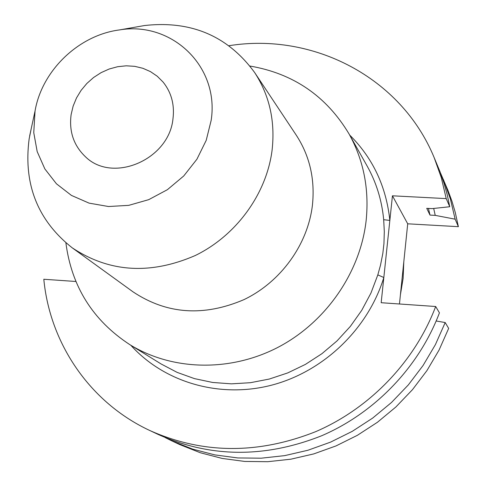 <?xml version="1.0" encoding="UTF-8"?>
<svg xmlns="http://www.w3.org/2000/svg" width="486" height="486" viewBox="0 0 486 486"><rect width="100%" height="100%" fill="white"/><g stroke="black" fill="none" stroke-linecap="round" stroke-linejoin="round"><path stroke-width="0.73" d="M75.919 281.491L43.813 279.256C49.888 343.329 89.764 402.566 149.84 430.529C202.753 454.1 258.036 454.477 315.687 431.653C370.059 408.252 414.807 361.535 435.681 306.508L381.17 302.717L389.845 220.437L383.685 219.696C381.85 200.323 376.316 182.402 367.088 165.951L349.051 133.942C326.385 96.113 293.356 73.483 249.968 66.047M71.126 114.575C68.939 131.439 73.665 145.454 85.299 156.614C112.485 183.86 169.085 159.766 172.98 118.772C174.687 104.63 171.364 92.364 163.004 81.976L157.209 76.205L150.429 71.6L142.866 68.283L134.731 66.339L126.251 65.81L117.661 66.71L109.204 69.006L101.112 72.633L93.598 77.493L86.879 83.44L81.126 90.323L76.502 97.947L73.137 106.106L71.126 114.575M65.889 242.872C71.576 286.521 92.862 320.432 129.75 344.598C171.971 370.672 229.817 372.319 277.962 347.344C326.027 322.267 360.503 272.269 366.189 220.122C369.275 188.787 363.558 160.064 349.051 133.942M129.75 344.598L161.006 363.911L177.135 372.385L194.443 378.612L212.637 382.464L231.409 383.843L250.412 382.701L269.311 379.044L287.748 372.914L305.39 364.415L321.908 353.699L336.98 340.953L350.333 326.416L361.724 310.354L370.94 293.076L377.816 274.9L380.502 265.168L382.822 253.467L383.946 243.601L384.311 231.628L383.685 219.696M31.42 127.757L29.148 138.85C23.261 184.091 37.604 220.407 72.177 247.793L133.073 291.879C166.747 314.254 203.707 316.842 243.948 299.637C280.811 281.965 307.82 244.537 312.431 205.128C315.116 179.182 309.722 155.848 296.241 135.138L254.634 72.529C227.898 36.025 191.223 20.357 144.615 25.527L136.335 26.973M72.177 247.793C109.247 272.403 150.241 274.991 195.159 255.569C236.324 235.619 266.705 193.732 272.117 149.937C275.289 121.105 269.463 95.305 254.634 72.529M211.167 120.346C219.599 66.284 171.643 20.989 119.416 29.932C78.683 35.174 41.93 70.488 35.053 110.978L33.759 132.666L37.185 151.596L44.858 168.934L56.449 183.799L71.424 195.408L89.072 203.13L108.512 206.52L128.741 205.353L148.722 199.655L167.384 189.692L183.738 175.975L196.909 159.226L206.21 140.351L211.167 120.346M400.421 294.723L403.125 278.363L403.793 261.948M165.161 437.576L171.655 440.79L192.723 449.143L214.879 454.902L237.818 457.946L261.213 458.195L284.711 455.625L307.96 450.243L330.602 442.114L352.289 431.331L372.689 418.063L391.479 402.499L408.362 384.882L423.081 365.478L435.42 344.592L445.2 322.552L448.663 328.39L439.058 350.066L426.933 370.599L412.468 389.675L395.871 406.995L377.409 422.291L357.356 435.328L336.026 445.917L313.756 453.906L290.889 459.185L267.768 461.7L244.75 461.439L222.169 458.432L200.354 452.758L179.607 444.526L171.655 440.79M445.2 322.552L436.191 320.985M149.84 430.529L158.46 434.581C210.553 457.788 264.931 458.189 321.586 435.784C375.016 412.821 418.956 366.936 439.441 312.85L435.681 306.508M399.468 303.987L407.711 223.809L458.383 226.676L455.261 212.418L451.968 201.283L447.995 190.433L440.529 173.059M458.383 226.676L455.139 219.186L450.388 199.011L443.481 179.68M449.744 206.738L446.221 198.61L441.288 177.597L434.107 157.47L440.049 171.801L444.004 183.167L447.242 194.831L449.744 206.738L432.036 208.622L426.726 208.336L430.001 215.085L435.231 215.371L433.688 208.445M435.231 215.371L455.139 219.186M430.001 215.085L428.458 208.427M349.677 135.053C372.871 158.09 386.261 186.551 389.845 220.437L392.439 195.803L446.221 198.61M434.107 157.47C400.999 77.122 312.832 32.21 229.046 45.708M407.711 223.809L392.439 195.803M377.816 274.9L383.825 277.506C368.09 328.979 323.488 371.717 271.395 385.222C219.247 398.648 164.134 382.227 130.837 345.273M35.053 110.978L29.64 135.977M119.416 29.932L144.615 25.527"/></g></svg>
